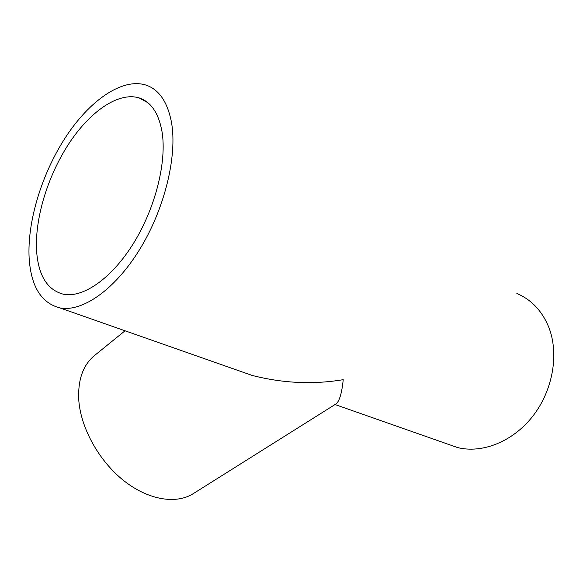 <?xml version="1.0" encoding="UTF-8"?>
<svg xmlns="http://www.w3.org/2000/svg" width="583" height="583" viewBox="0 0 583 583"><rect width="100%" height="100%" fill="white"/><g stroke="black" fill="none" stroke-linecap="round" stroke-linejoin="round"><path stroke-width="0.87" d="M234.213 369.126L252.089 375.408C282.77 383.286 313.151 384.707 343.234 379.671C341.835 393.255 339.423 401.337 336.012 403.924L193.308 493.619C176.263 504.448 148.592 500.199 124.026 480.851C99.482 461.532 81.183 428.964 78.858 401.148C77.546 380.502 82.757 365.293 94.497 355.543L125.032 330.787M161.965 131.357C167.073 161.265 155.515 207.803 133.587 243.191C111.666 278.645 82.946 298.248 63.401 294.226C47.34 289.977 38.412 275.621 36.612 251.164C34.608 219.135 47.456 176.634 68.554 144.161C89.629 111.805 118.247 91.567 139.082 97.9C150.91 101.748 158.54 112.905 161.965 131.357M516.859 293.504C531.288 299.582 541.877 310.695 548.632 326.852C559.265 353.342 553.085 389.991 533.059 415.839C513.047 441.732 482.141 453.8 457.48 447.533L447.744 444.115M29.15 258.291C27.088 221.831 41.714 173.916 65.602 137.245C89.461 100.728 121.985 77.634 145.801 85.031C158.933 89.381 167.489 101.799 171.468 122.277C177.538 156.004 164.581 209.1 139.629 249.531C114.691 290.043 82.028 312.32 59.881 307.911C41.284 303.036 31.037 286.501 29.15 258.291M457.48 447.533L335.036 404.536M252.089 375.408L59.881 307.911M147.885 102.725L139.082 97.9"/></g></svg>
